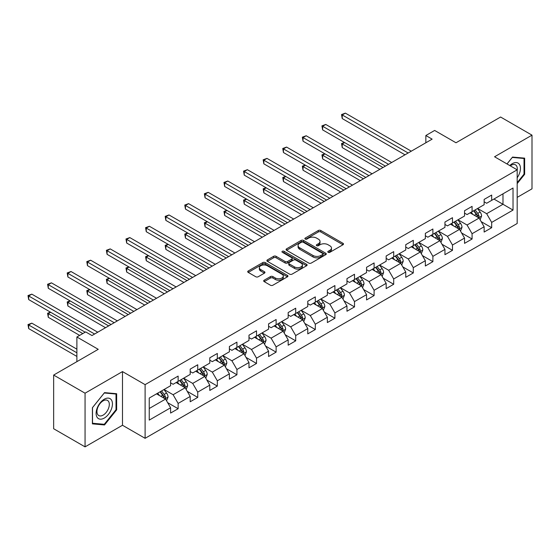<?xml version="1.0" encoding="UTF-8"?>
<svg xmlns="http://www.w3.org/2000/svg" width="560" height="560" viewBox="0 0 560 560"><rect width="100%" height="100%" fill="white"/><g stroke="black" fill="none" stroke-linecap="round" stroke-linejoin="round"><path stroke-width="0.84" d="M328.16 252.308A1.218 0.707 0 0 0 329.882 252.308L342.986 244.741A1.743 1.008 0 0 0 343.497 244.027A1.743 1.008 0 0 0 342.986 243.32L320.789 230.503A1.743 1.008 0 0 0 318.325 230.503L305.228 238.07A1.218 0.707 0 0 0 304.871 238.567A1.218 0.707 0 0 0 305.228 239.064A1.218 0.707 0 0 0 306.95 239.064L308.644 238.084A5.579 3.22 0 0 1 316.54 238.084L318.388 239.155A5.579 3.22 0 0 1 320.019 241.43A5.579 3.22 0 0 1 318.388 243.712L316.694 244.685A1.218 0.707 0 0 0 316.337 245.189A1.218 0.707 0 0 0 316.694 245.686A1.218 0.707 0 0 0 318.416 245.686L320.117 244.706A5.579 3.22 0 0 1 328.006 244.706L329.854 245.777A5.579 3.22 0 0 1 331.492 248.052A5.579 3.22 0 0 1 329.854 250.327L328.16 251.307A1.218 0.707 0 0 0 327.803 251.804A1.218 0.707 0 0 0 328.16 252.308L328.16 251.307M264.194 280.196A1.743 1.008 0 0 0 263.683 280.903A1.743 1.008 0 0 0 264.194 281.617L270.424 285.215A1.743 1.008 0 0 0 272.888 285.215L287.441 276.815A1.743 1.008 0 0 0 287.952 276.101A1.743 1.008 0 0 0 287.441 275.387L265.244 262.577A1.743 1.008 0 0 0 262.78 262.577L248.227 270.977A1.743 1.008 0 0 0 247.716 271.684A1.743 1.008 0 0 0 248.227 272.398L255.752 276.738A1.743 1.008 0 0 0 258.216 276.738L264.446 273.147A1.743 1.008 0 0 0 264.957 272.433A1.743 1.008 0 0 0 264.446 271.719L260.715 269.57A4.662 2.695 0 0 1 259.35 267.666A4.662 2.695 0 0 1 262.227 265.174A4.662 2.695 0 0 1 267.309 265.762L281.918 274.197A4.662 2.695 0 0 1 283.29 276.101A4.662 2.695 0 0 1 280.406 278.586A4.662 2.695 0 0 1 275.324 278.005L272.888 276.598A1.743 1.008 0 0 0 270.424 276.598L264.194 280.196L264.194 281.617M517.174 197.386L532 188.825L532 135.156L500.598 117.026L456.001 142.772L434.644 130.445L425.852 135.52L432.138 139.146L91.966 335.545L85.68 331.919L76.888 336.994L76.888 361.648M85.057 393.197L85.057 446.866L122.486 425.257L122.486 371.588L85.057 393.197L53.648 375.067L98.245 349.321L76.888 336.994M122.486 371.588L145.103 384.643L517.174 169.827L517.174 223.496L145.103 438.312L145.103 384.643M532 135.156L494.564 156.772L517.174 169.827M308.77 263.074A1.743 1.008 0 0 0 311.234 263.074L325.787 254.674A1.743 1.008 0 0 0 326.298 253.96A1.743 1.008 0 0 0 325.787 253.246L303.59 240.436A1.743 1.008 0 0 0 301.126 240.436L286.573 248.836A1.743 1.008 0 0 0 286.062 249.55A1.743 1.008 0 0 0 286.573 250.257L308.77 263.074M282.807 252.567A1.218 0.707 0 0 1 284.046 252.742L306.586 265.755L292.061 274.141A1.743 1.008 0 0 1 289.597 274.141L267.4 261.331L267.4 259.903A1.743 1.008 0 0 0 266.889 260.617A1.743 1.008 0 0 0 267.4 261.331M267.4 259.903L273.63 256.312A1.743 1.008 0 0 1 276.094 256.312L285.096 261.506A1.743 1.008 0 0 0 287.56 261.506L291.69 259.119A1.743 1.008 0 0 0 292.201 258.412A1.743 1.008 0 0 0 291.69 257.698L282.324 252.287A1.218 0.707 0 0 1 281.967 251.79A1.218 0.707 0 0 1 282.716 251.139A1.218 0.707 0 0 1 284.046 251.293L306.614 264.32A1.743 1.008 0 0 1 307.125 265.027A1.743 1.008 0 0 1 306.614 265.741L306.614 264.32M85.057 446.866L53.648 428.736L53.648 375.067M167.65 402.661L178.136 408.723L178.136 403.424L190.197 396.466L190.197 401.758L197.736 397.404L197.736 392.112L209.79 385.147L209.79 390.446L217.329 386.092L217.329 380.8L229.39 373.835L229.39 379.127L236.929 374.78L236.929 369.481L248.983 362.523L248.983 367.815L256.522 363.468L256.522 358.169L268.583 351.211L268.583 356.503L276.115 352.149L276.115 346.857L288.176 339.892L288.176 345.191L295.715 340.837L295.715 335.545L307.776 328.58L307.776 333.872L315.308 329.525L315.308 324.226L327.369 317.268L327.369 322.56L334.908 318.213L334.908 312.914L346.969 305.956L346.969 311.248L354.501 306.894L354.501 301.602L366.562 294.637L366.562 299.936L374.101 295.582L374.101 290.29L386.162 283.325L386.162 288.617L393.694 284.27L393.694 278.971L405.755 272.013L405.755 277.305L413.294 272.951L413.294 267.659L425.348 260.701L425.348 265.993L432.887 261.639L432.887 256.347L444.948 249.382L444.948 254.681L452.487 250.327L452.487 245.035L464.541 238.07L464.541 243.362L472.08 239.015L472.08 233.716L484.141 226.758L484.141 232.05L491.68 227.696L491.68 222.404L513.03 210.077L513.03 188.027L502.985 193.83L502.985 204.274L513.03 210.077M178.136 408.723L170.597 413.07L170.597 407.778L149.247 420.105L149.247 398.055L170.597 385.728L170.597 380.436L178.136 376.082L178.136 381.381L190.197 374.416L190.197 369.124L197.736 364.77L197.736 370.062L209.79 363.104L209.79 357.805L217.329 353.458L217.329 358.75L229.39 351.785L229.39 346.493L236.929 342.139L236.929 347.438L248.983 340.473L248.983 335.181L256.522 330.827L256.522 336.126L268.583 329.161L268.583 323.869L276.115 319.515L276.115 324.807L288.176 317.849L288.176 312.55L295.715 308.203L295.715 313.495L307.776 306.53L307.776 301.238L315.308 296.884L315.308 302.183L327.369 295.218L327.369 289.926L334.908 285.572L334.908 290.871L346.969 283.906L346.969 278.614L354.501 274.26L354.501 279.552L366.562 272.594L366.562 267.295L374.101 262.948L374.101 268.24L386.162 261.275L386.162 255.983L393.694 251.629L393.694 256.928L405.755 249.963L405.755 244.671L413.294 240.317L413.294 245.609L425.348 238.651L425.348 233.359L432.887 229.005L432.887 234.297L444.948 227.339L444.948 222.04L452.487 217.693L452.487 222.985L464.541 216.02L464.541 210.728L472.08 206.374L472.08 211.673L484.141 204.708L484.141 199.416L491.68 195.062L491.68 200.354L513.03 188.027M176.127 382.536L185.171 387.758L173.11 394.723L164.066 389.501M170.597 382.83L173.11 384.279L178.136 381.381M173.11 394.723L178.136 403.424M185.171 387.758L190.197 396.466M195.72 371.224L204.771 376.446L192.71 383.411L183.666 378.189M190.197 371.518L192.71 372.967L197.736 370.062M192.71 383.411L197.736 392.112M204.771 376.446L209.79 385.147M215.32 359.912L224.364 365.134L212.303 372.092L203.259 366.87M209.79 360.199L212.303 361.648L217.329 358.75M212.303 372.092L217.329 380.8M224.364 365.134L229.39 373.835M234.913 348.6L243.964 353.822L231.903 360.78L222.859 355.558M229.39 348.887L231.903 350.336L236.929 347.438M231.903 360.78L236.929 369.481M243.964 353.822L248.983 362.523M254.513 337.281L263.557 342.503L251.496 349.468L242.452 344.246M248.983 337.575L251.496 339.024L256.522 336.126M251.496 349.468L256.522 358.169M263.557 342.503L268.583 351.211M274.106 325.969L283.15 331.191L271.096 338.156L262.052 332.934M268.583 326.256L271.096 327.712L276.115 324.807M271.096 338.156L276.115 346.857M283.15 331.191L288.176 339.892M293.706 314.657L302.75 319.879L290.689 326.837L281.645 321.615M288.176 314.944L290.689 316.393L295.715 313.495M290.689 326.837L295.715 335.545M302.75 319.879L307.776 328.58M313.299 303.345L322.343 308.567L310.289 315.525L301.245 310.303M307.776 303.632L310.289 305.081L315.308 302.183M310.289 315.525L315.308 324.226M322.343 308.567L327.369 317.268M332.899 292.026L341.943 297.248L329.882 304.213L320.838 298.991M327.369 292.32L329.882 293.769L334.908 290.871M329.882 304.213L334.908 312.914M341.943 297.248L346.969 305.956M352.492 280.714L361.536 285.936L349.482 292.901L340.431 287.679M346.969 281.001L349.482 282.457L354.501 279.552M349.482 292.901L354.501 301.602M361.536 285.936L366.562 294.637M372.092 269.402L381.136 274.624L369.075 281.582L360.031 276.36M366.562 269.689L369.075 271.138L374.101 268.24M369.075 281.582L374.101 290.29M381.136 274.624L386.162 283.325M391.685 258.09L400.729 263.312L388.668 270.27L379.624 265.048M386.162 258.377L388.668 259.826L393.694 256.928M388.668 270.27L393.694 278.971M400.729 263.312L405.755 272.013M411.285 246.771L420.329 251.993L408.268 258.958L399.224 253.736M405.755 247.065L408.268 248.514L413.294 245.609M408.268 258.958L413.294 267.659M420.329 251.993L425.348 260.701M430.878 235.459L439.922 240.681L427.861 247.646L418.817 242.424M425.348 235.746L427.861 237.202L432.887 234.297M427.861 247.646L432.887 256.347M439.922 240.681L444.948 249.382M450.471 224.147L459.522 229.369L447.461 236.327L438.417 231.105M444.948 224.434L447.461 225.883L452.487 222.985M447.461 236.327L452.487 245.035M459.522 229.369L464.541 238.07M470.071 212.835L479.115 218.05L467.054 225.015L458.01 219.793M464.541 213.122L467.054 214.571L472.08 211.673M467.054 225.015L472.08 233.716M479.115 218.05L484.141 226.758M493.941 199.052L502.985 204.274L486.654 213.703L477.61 208.481M484.141 201.81L486.654 203.259L491.68 200.354M486.654 213.703L491.68 222.404M122.486 425.257L145.103 438.312M425.852 135.52L425.852 142.772M149.247 408.499L165.578 399.077L156.534 393.855M165.578 399.077L170.597 407.778M481.187 221.641L491.68 227.696M461.594 232.96L472.08 239.015M441.994 244.272L452.487 250.327M422.401 255.584L432.887 261.639M402.801 266.896L413.294 272.951M383.208 278.215L393.694 284.27M363.608 289.527L374.101 295.582M344.015 300.839L354.501 306.894M324.415 312.151L334.908 318.213M304.822 323.47L315.308 329.525M285.229 334.782L295.715 340.837M265.629 346.094L276.115 352.149M246.036 357.406L256.522 363.468M226.436 368.725L236.929 374.78M206.843 380.037L217.329 386.092M187.243 391.349L197.736 397.404M517.174 183.617L524.65 174.314L524.65 158.151L512.526 157.073L507.003 163.947M92.407 423.871L104.524 424.956L116.648 409.878L116.648 393.715L104.524 392.63L92.407 407.708L92.407 423.871M524.02 173.957L524.65 174.314M116.018 409.514L116.648 409.878M103.243 424.214L104.524 424.956M328.65 252.476L329.854 251.783A5.579 3.22 0 0 0 331.492 249.501L331.492 248.052M320.019 241.43L320.019 242.879A5.579 3.22 0 0 1 318.388 245.161L317.177 245.854M342.965 244.755L320.789 231.952A1.743 1.008 0 0 0 318.325 231.952L305.711 239.239M325.759 254.688L303.59 241.885A1.743 1.008 0 0 0 301.126 241.885L286.601 250.271M322.7 254.457A1.218 0.707 0 0 0 323.064 253.96A1.218 0.707 0 0 0 322.7 253.463L303.219 242.214A1.218 0.707 0 0 0 301.497 242.214L299.705 243.25A5.579 3.22 0 0 0 298.074 245.525A5.579 3.22 0 0 0 299.705 247.8L313.026 255.493A5.579 3.22 0 0 0 320.915 255.493L322.7 254.457L322.7 255.906A1.218 0.707 0 0 0 323.064 255.409L323.064 253.96M298.074 245.525L298.074 246.974A5.579 3.22 0 0 0 299.705 249.256L299.705 247.8M322.7 255.906L320.915 256.942A5.579 3.22 0 0 1 313.026 256.942L299.705 249.256M267.428 261.345L273.63 257.761L273.63 256.312M292.201 258.412L292.201 259.861A1.743 1.008 0 0 1 291.69 260.575L287.56 262.955A1.743 1.008 0 0 1 285.096 262.955L276.094 257.761A1.743 1.008 0 0 0 273.63 257.761M294.434 266.896A4.662 2.695 0 0 0 299.523 267.484A4.662 2.695 0 0 0 302.4 264.992A4.662 2.695 0 0 0 301.035 263.088L295.883 260.12A1.743 1.008 0 0 0 293.419 260.12L289.289 262.5A1.743 1.008 0 0 0 288.778 263.214A1.743 1.008 0 0 0 289.289 263.928L294.434 266.896L294.434 268.352A4.662 2.695 0 0 0 299.523 268.933A4.662 2.695 0 0 0 302.4 266.448L302.4 264.992M288.778 263.214L288.778 264.663A1.743 1.008 0 0 0 289.289 265.377L289.289 263.928M294.434 268.352L289.289 265.377M283.29 276.101L283.29 277.55A4.662 2.695 0 0 1 280.406 280.035A4.662 2.695 0 0 1 275.324 279.454L272.888 278.047A1.743 1.008 0 0 0 270.424 278.047L264.222 281.631M259.35 267.666L259.35 269.115A4.662 2.695 0 0 0 260.715 271.019L260.715 269.57M264.418 273.161L260.715 271.019M287.413 276.822L265.244 264.026A1.743 1.008 0 0 0 262.78 264.026L248.255 272.412M480.109 219.772L481.6 216.006A4.711 2.716 -120 0 0 480.102 212.002L477.505 208.537M472.99 214.515L471.226 212.163M344.617 142.576L342.23 143.955L342.23 147.581L379.876 169.316M478.387 217.63L479.059 216.209A4.711 2.716 -120 0 0 477.715 213.374L475.118 209.916M473.942 210.595L476.819 214.438A2.401 1.386 60 0 1 477.253 215.166L479.059 216.209M473.613 210.784L476.203 214.249A4.711 2.716 60 0 1 477.554 217.077M342.23 147.581L341.537 143.556L383.019 167.503M341.537 143.556L344.344 142.415M408.142 152.999L342.23 114.947L345.373 113.134L411.285 151.186M404.999 154.812L342.23 118.573L342.23 114.947L341.537 114.548L345.373 113.134M342.23 118.573L341.537 114.548M517.174 177.8A11.55 6.664 120 0 0 519.351 173.719A11.55 6.664 120 0 0 518.63 163.499A11.55 6.664 120 0 0 509.782 165.557M523.243 158.025L524.02 158.48L524.02 174.139L517.174 182.651M507.024 163.961L512.281 157.43L524.02 158.48M517.174 170.436A8.743 5.047 120 0 0 515.501 164.857A8.743 5.047 120 0 0 510.286 165.844M104.272 418.075A11.55 6.664 120 0 0 112.441 403.935A11.55 6.664 120 0 0 104.272 399.217A11.55 6.664 120 0 0 96.11 413.364A11.55 6.664 120 0 0 104.272 418.075M103.131 415.121A8.743 5.047 120 0 0 108.843 407.421A8.743 5.047 120 0 0 107.499 400.414A8.743 5.047 120 0 0 103.131 400.848A8.743 5.047 120 0 0 97.419 408.555A8.743 5.047 120 0 0 98.756 415.555A8.743 5.047 120 0 0 103.131 415.121M92.526 407.596L104.272 392.987L116.018 394.037L116.018 409.696L104.272 424.305L92.526 423.255L92.505 407.582M115.241 393.589L116.018 394.037M460.509 231.084L462.007 227.325A4.711 2.716 -120 0 0 460.502 223.314L457.912 219.849M453.39 225.827L451.633 223.475M325.024 153.888L322.637 155.267L322.637 158.893L360.283 180.628M458.787 228.949L459.466 227.521A4.711 2.716 -120 0 0 458.115 224.693L455.525 221.228M454.342 221.914L457.219 225.75A2.401 1.386 60 0 1 457.66 226.478L459.466 227.521M454.02 222.103L456.61 225.561A4.711 2.716 60 0 1 457.954 228.396M322.637 158.893L321.944 154.868L363.419 178.815M321.944 154.868L324.744 153.734M440.916 242.403L442.407 238.637A4.711 2.716 -120 0 0 440.909 234.626L438.312 231.168M433.797 237.146L432.033 234.794M305.424 165.207L303.037 166.586L303.037 170.212L340.683 191.947M439.194 240.261L439.866 238.833A4.711 2.716 -120 0 0 438.522 236.005L435.925 232.547M434.749 233.226L437.626 237.062A2.401 1.386 60 0 1 438.06 237.79L439.866 238.833M434.42 233.415L437.01 236.873A4.711 2.716 60 0 1 438.361 239.708M303.037 170.212L302.344 166.187L343.826 190.134M302.344 166.187L305.151 165.046M388.542 164.311L322.637 126.259L325.773 124.446L391.685 162.498M385.406 166.124L322.637 129.885L322.637 126.259L321.944 125.86L325.773 124.446M322.637 129.885L321.944 125.86M368.949 175.623L303.037 137.571L306.18 135.758L372.092 173.81M365.806 177.436L303.037 141.197L303.037 137.571L302.344 137.172L306.18 135.758M303.037 141.197L302.344 137.172M421.316 253.715L422.814 249.949A4.711 2.716 -120 0 0 421.309 245.938L418.719 242.48M414.197 248.458L412.44 246.106M285.831 176.519L283.444 177.898L283.444 181.524L321.09 203.259M419.601 251.573L420.273 250.152A4.711 2.716 -120 0 0 418.922 247.317L416.332 243.859M415.149 244.538L418.026 248.381A2.401 1.386 60 0 1 418.467 249.109L420.273 250.152M414.827 244.727L417.417 248.192A4.711 2.716 60 0 1 418.761 251.02M283.444 181.524L282.751 177.499L324.226 201.446M282.751 177.499L285.551 176.358M401.723 265.027L403.214 261.261A4.711 2.716 -120 0 0 401.716 257.257L399.119 253.792M394.604 259.77L392.84 257.418M266.231 187.831L263.844 189.21L263.844 192.836L301.49 214.571M400.001 262.885L400.673 261.464A4.711 2.716 -120 0 0 399.329 258.629L396.732 255.171M395.556 255.85L398.433 259.693A2.401 1.386 60 0 1 398.867 260.421L400.673 261.464M395.227 256.039L397.824 259.504A4.711 2.716 60 0 1 399.168 262.332M263.844 192.836L263.158 188.811L304.633 212.758M263.158 188.811L265.958 187.67M382.13 276.339L383.621 272.58A4.711 2.716 -120 0 0 382.116 268.569L379.526 265.104M375.004 271.082L373.247 268.73M246.638 199.143L244.251 200.522L244.251 204.148L281.897 225.883M380.408 274.204L381.08 272.776A4.711 2.716 -120 0 0 379.729 269.948L377.139 266.483M375.963 267.169L378.833 271.005A2.401 1.386 60 0 1 379.274 271.733L381.08 272.776M375.634 267.358L378.224 270.816A4.711 2.716 60 0 1 379.575 273.651M244.251 204.148L243.558 200.123L285.04 224.07M243.558 200.123L246.358 198.989M349.356 186.942L283.444 148.89L286.58 147.077L352.492 185.129M346.213 188.755L283.444 152.516L283.444 148.89L282.751 148.491L286.58 147.077M283.444 152.516L282.751 148.491M329.756 198.254L263.844 160.202L266.987 158.389L332.899 196.441M326.613 200.067L263.844 163.828L263.844 160.202L263.158 159.803L266.987 158.389M263.844 163.828L263.158 159.803M310.163 209.566L244.251 171.514L247.387 169.701L313.299 207.753M307.02 211.379L244.251 175.14L244.251 171.514L243.558 171.115L247.387 169.701M244.251 175.14L243.558 171.115M362.53 287.658L364.028 283.892A4.711 2.716 -120 0 0 362.523 279.881L359.933 276.423M355.411 282.401L353.647 280.049M227.038 210.462L224.651 211.841L224.651 215.467L262.297 237.202M360.808 285.516L361.48 284.088A4.711 2.716 -120 0 0 360.136 281.26L357.546 277.802M356.363 278.481L359.24 282.317A2.401 1.386 60 0 1 359.674 283.045L361.48 284.088M356.034 278.67L358.631 282.128A4.711 2.716 60 0 1 359.975 284.963M224.651 215.467L223.965 211.442L265.44 235.389M223.965 211.442L226.765 210.301M290.563 220.878L224.651 182.826L227.794 181.013L293.706 219.065M287.427 222.698L224.651 186.452L224.651 182.826L223.965 182.427L227.794 181.013M224.651 186.452L223.965 182.427M342.937 298.97L344.428 295.204A4.711 2.716 -120 0 0 342.923 291.193L340.333 287.735M335.811 293.713L334.054 291.361M207.445 221.774L205.058 223.153L205.058 226.779L242.704 248.514M341.215 296.828L341.887 295.407A4.711 2.716 -120 0 0 340.536 292.572L337.946 289.114M336.77 289.793L339.647 293.636A2.401 1.386 60 0 1 340.081 294.364L341.887 295.407M336.441 289.982L339.031 293.447A4.711 2.716 60 0 1 340.382 296.275M205.058 226.779L204.365 222.754L245.847 246.701M204.365 222.754L207.165 221.613M270.97 232.197L205.058 194.145L208.194 192.332L274.106 230.384M267.827 234.01L205.058 197.771L205.058 194.145L204.365 193.746L208.194 192.332M205.058 197.771L204.365 193.746M323.337 310.282L324.835 306.516A4.711 2.716 -120 0 0 323.33 302.512L320.74 299.047M316.218 305.025L314.454 302.673M187.845 233.086L185.458 234.465L185.458 238.091L223.111 259.826M321.615 308.14L322.294 306.719A4.711 2.716 -120 0 0 320.943 303.884L318.353 300.426M317.17 301.105L320.047 304.948A2.401 1.386 60 0 1 320.481 305.676L322.294 306.719M316.841 301.294L319.438 304.759A4.711 2.716 60 0 1 320.782 307.587M185.458 238.091L184.772 234.066L226.247 258.013M184.772 234.066L187.572 232.925M251.37 243.509L185.458 205.457L188.601 203.644L254.513 241.696M248.234 245.322L185.458 209.083L185.458 205.457L184.772 205.058L188.601 203.644M185.458 209.083L184.772 205.058M303.744 321.594L305.235 317.835A4.711 2.716 -120 0 0 303.737 313.824L301.14 310.359M296.618 316.337L294.861 313.992M168.252 244.398L165.865 245.777L165.865 249.403L203.511 271.138M302.022 319.459L302.694 318.031A4.711 2.716 -120 0 0 301.35 315.203L298.753 311.738M297.577 312.424L300.454 316.26A2.401 1.386 60 0 1 300.888 316.988L302.694 318.031M297.248 312.613L299.838 316.071A4.711 2.716 60 0 1 301.189 318.906M165.865 249.403L165.172 245.378L206.654 269.325M165.172 245.378L167.972 244.244M231.777 254.821L165.865 216.769L169.008 214.956L234.913 253.008M228.634 256.634L165.865 220.395L165.865 216.769L165.172 216.37L169.008 214.956M165.865 220.395L165.172 216.37M284.144 332.913L285.642 329.147A4.711 2.716 -120 0 0 284.137 325.136L281.547 321.678M277.025 327.656L275.261 325.304M148.652 255.717L146.265 257.096L146.265 260.722L183.918 282.457M282.422 330.771L283.101 329.35A4.711 2.716 -120 0 0 281.75 326.515L279.16 323.057M277.977 323.736L280.854 327.572A2.401 1.386 60 0 1 281.288 328.3L283.101 329.35M277.648 323.925L280.245 327.383A4.711 2.716 60 0 1 281.589 330.218M146.265 260.722L145.579 256.697L187.054 280.644M145.579 256.697L148.379 255.556M212.177 266.14L146.265 228.081L149.408 226.268L215.32 264.32M209.041 267.953L146.265 231.707L146.265 228.081L145.579 227.682L149.408 226.268M146.265 231.707L145.579 227.682M264.551 344.225L266.042 340.459A4.711 2.716 -120 0 0 264.544 336.448L261.947 332.99M257.432 338.968L255.668 336.616M129.059 267.029L126.672 268.408L126.672 272.034L164.318 293.769M262.829 342.083L263.501 340.662A4.711 2.716 -120 0 0 262.157 337.827L259.56 334.369M258.384 335.048L261.261 338.891A2.401 1.386 60 0 1 261.695 339.619L263.501 340.662M258.055 335.237L260.645 338.702A4.711 2.716 60 0 1 261.996 341.53M126.672 272.034L125.979 268.009L167.461 291.956M125.979 268.009L128.786 266.868M192.584 277.452L126.672 239.4L129.815 237.587L195.727 275.639M189.441 279.265L126.672 243.026L126.672 239.4L125.979 239.001L129.815 237.587M126.672 243.026L125.979 239.001M244.951 355.537L246.449 351.771A4.711 2.716 -120 0 0 244.944 347.767L242.354 344.302M237.832 350.28L236.068 347.928M109.466 278.341L107.079 279.72L107.079 283.346L144.725 305.081M243.229 353.395L243.908 351.974A4.711 2.716 -120 0 0 242.557 349.146L239.967 345.681M238.784 346.36L241.661 350.203A2.401 1.386 60 0 1 242.095 350.931L243.908 351.974M238.455 346.549L241.052 350.014A4.711 2.716 60 0 1 242.396 352.842M107.079 283.346L106.386 279.321L147.861 303.268M106.386 279.321L109.186 278.18M172.984 288.764L107.079 250.712L110.215 248.899L176.127 286.951M169.848 290.577L107.079 254.338L107.079 250.712L106.386 250.313L110.215 248.899M107.079 254.338L106.386 250.313M225.358 366.849L226.849 363.09A4.711 2.716 -120 0 0 225.351 359.079L222.754 355.614M218.239 361.592L216.475 359.247M89.866 289.66L87.479 291.032L87.479 294.658L125.125 316.393M223.636 364.714L224.308 363.286A4.711 2.716 -120 0 0 222.964 360.458L220.367 356.993M219.191 357.679L222.068 361.515A2.401 1.386 60 0 1 222.502 362.243L224.308 363.286M218.862 357.868L221.452 361.326A4.711 2.716 60 0 1 222.803 364.161M87.479 294.658L86.786 290.633L128.268 314.58M86.786 290.633L89.593 289.499M153.391 300.076L87.479 262.024L90.622 260.211L156.534 298.263M150.248 301.889L87.479 265.65L87.479 262.024L86.786 261.625L90.622 260.211M87.479 265.65L86.786 261.625M205.758 378.168L207.256 374.402A4.711 2.716 -120 0 0 205.751 370.391L203.161 366.933M198.639 372.911L196.882 370.559M70.273 300.972L67.886 302.351L67.886 305.977L105.532 327.712M204.036 376.026L204.715 374.605A4.711 2.716 -120 0 0 203.364 371.77L200.774 368.312M199.591 368.991L202.468 372.827A2.401 1.386 60 0 1 202.909 373.555L204.715 374.605M199.269 369.18L201.859 372.638A4.711 2.716 60 0 1 203.203 375.473M67.886 305.977L67.193 301.952L108.668 325.899M67.193 301.952L69.993 300.811M133.791 311.395L67.886 273.336L71.022 271.523L136.934 309.582M130.655 313.208L67.886 276.962L67.886 273.336L67.193 272.937L71.022 271.523M67.886 276.962L67.193 272.937M186.165 389.48L187.656 385.714A4.711 2.716 -120 0 0 186.158 381.703L183.561 378.245M179.046 384.223L177.282 381.871M50.673 312.284L48.286 313.663L48.286 317.289L79.653 335.398M184.443 387.338L185.115 385.917A4.711 2.716 -120 0 0 183.771 383.082L181.174 379.624M179.998 380.303L182.875 384.146A2.401 1.386 60 0 1 183.309 384.874L185.115 385.917M179.669 380.492L182.259 383.957A4.711 2.716 60 0 1 183.61 386.785M48.286 317.289L47.593 313.264L82.796 333.585M47.593 313.264L50.4 312.123M114.198 322.707L48.286 284.655L51.429 282.842L117.341 320.894M111.055 324.52L48.286 288.281L48.286 284.655L47.593 284.256L51.429 282.842M48.286 288.281L47.593 284.256M166.565 400.792L168.063 397.026A4.711 2.716 -120 0 0 166.558 393.022L163.968 389.557M159.446 395.535L157.689 393.183M76.888 349.174L31.829 323.162L28.693 324.975L28.693 328.601L76.888 356.433M164.85 398.65L165.522 397.229A4.711 2.716 -120 0 0 164.171 394.401L161.581 390.936M160.398 391.615L163.275 395.458A2.401 1.386 60 0 1 163.716 396.186L165.522 397.229M160.076 391.804L162.666 395.269A4.711 2.716 60 0 1 164.01 398.097M28.693 328.601L28 324.576L76.888 352.807M28 324.576L31.829 323.162M94.605 334.019L28.693 295.967L31.829 294.154L97.741 332.206M85.183 332.206L28.693 299.593L28.693 295.967L28 295.568L31.829 294.154M28.693 299.593L28 295.568M329.854 251.783L329.854 250.327M316.694 245.686L316.694 244.685M318.388 245.161L318.388 243.712M305.228 239.064L305.228 238.07M318.325 231.952L318.325 230.503M320.789 231.952L320.789 230.503M342.986 244.741L342.986 243.32M286.573 250.257L286.573 248.836M301.126 241.885L301.126 240.436M303.59 241.885L303.59 240.436M325.787 254.674L325.787 253.246M313.026 256.942L313.026 255.493M320.915 256.942L320.915 255.493M276.094 257.761L276.094 256.312M285.096 262.955L285.096 261.506M287.56 262.955L287.56 261.506M291.69 260.575L291.69 259.119M284.046 252.742L284.046 251.293M270.424 278.047L270.424 276.598M272.888 278.047L272.888 276.598M275.324 279.454L275.324 278.005M264.446 273.147L264.446 271.719M248.227 272.398L248.227 270.977M262.78 264.026L262.78 262.577M265.244 264.026L265.244 262.577M287.441 276.815L287.441 275.387M478.653 217.784L481.572 216.097M477.715 213.374L480.102 212.002M474.362 215.313L476.203 214.249M459.053 229.096L461.972 227.416M458.115 224.693L460.502 223.314M454.769 226.625L456.61 225.561M439.46 240.415L442.379 238.728M438.522 236.005L440.909 234.626M435.169 237.937L437.01 236.873M419.86 251.727L422.779 250.04M418.922 247.317L421.309 245.938M415.576 249.249L417.417 248.192M400.267 263.039L403.186 261.352M399.329 258.629L401.716 257.257M395.976 260.568L397.824 259.504M380.667 274.351L383.593 272.671M379.729 269.948L382.116 268.569M376.383 271.88L378.224 270.816M361.074 285.67L363.993 283.983M360.136 281.26L362.523 279.881M356.79 283.192L358.631 282.128M341.474 296.982L344.4 295.295M340.536 292.572L342.923 291.193M337.19 294.504L339.031 293.447M321.881 308.294L324.8 306.607M320.943 303.884L323.33 302.512M317.597 305.823L319.438 304.759M302.281 319.606L305.207 317.926M301.35 315.203L303.737 313.824M297.997 317.135L299.838 316.071M282.688 330.925L285.607 329.238M281.75 326.515L284.137 325.136M278.404 328.447L280.245 327.383M263.095 342.237L266.014 340.55M262.157 337.827L264.544 336.448M258.804 339.759L260.645 338.702M243.495 353.549L246.414 351.862M242.557 349.146L244.944 347.767M239.211 351.078L241.052 350.014M223.902 364.861L226.821 363.181M222.964 360.458L225.351 359.079M219.611 362.39L221.452 361.326M204.302 376.18L207.221 374.493M203.364 371.77L205.751 370.391M200.018 373.702L201.859 372.638M184.709 387.492L187.628 385.805M183.771 383.082L186.158 381.703M180.418 385.014L182.259 383.957M165.109 398.804L168.028 397.117M164.171 394.401L166.558 393.022M160.825 396.333L162.666 395.269"/></g></svg>
